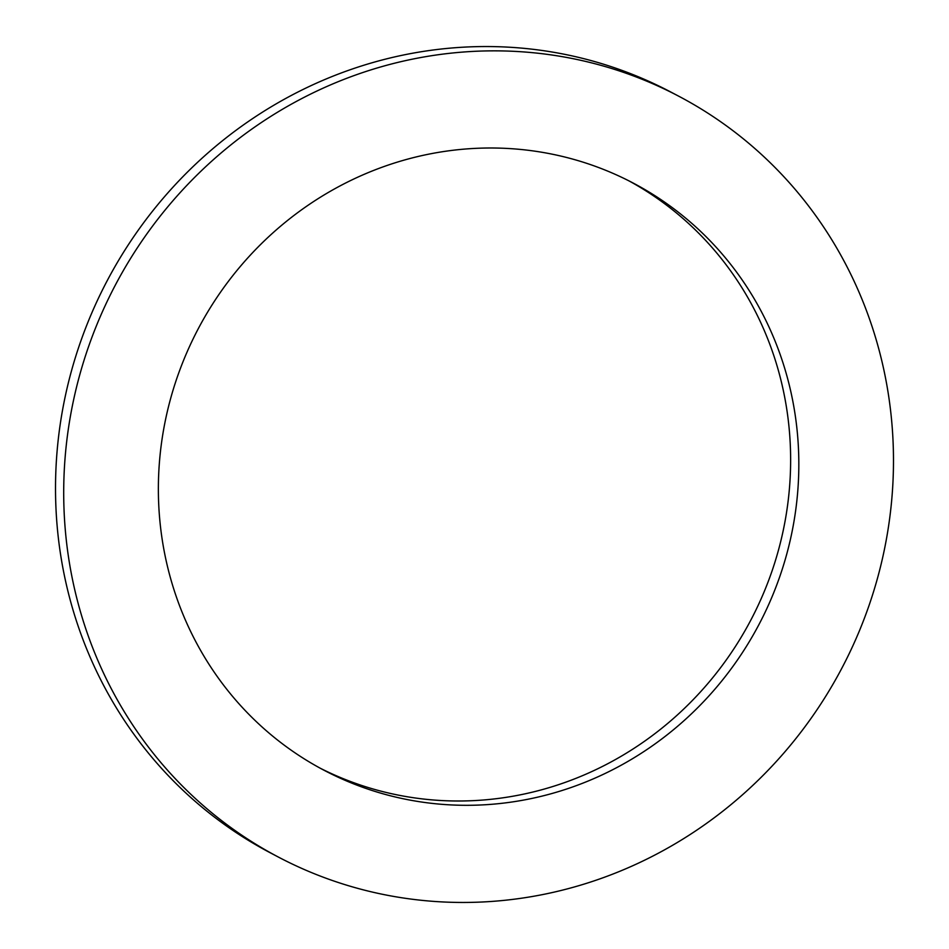 <?xml version="1.0" encoding="UTF-8"?>
<svg xmlns="http://www.w3.org/2000/svg" width="949" height="949" viewBox="0 0 949 949"><rect width="100%" height="100%" fill="white"/><g stroke="black" fill="none" stroke-linecap="round" stroke-linejoin="round"><path stroke-width="1.42" d="M320.157 768.18A331.806 316.966 117.7 0 0 755.44 611.026A331.806 316.966 117.7 0 0 628.843 180.82M193.56 337.974A331.806 316.966 117.7 0 0 324.238 770.363A331.806 316.966 117.7 0 0 763.637 615.332A331.806 316.966 117.7 0 0 632.959 182.943A331.806 316.966 117.7 0 0 193.56 337.974M847.884 656.328A429.885 410.668 117.7 0 0 678.582 96.122A429.885 410.668 117.7 0 0 109.301 296.978A429.885 410.668 117.7 0 0 278.603 857.184A429.885 410.668 117.7 0 0 847.884 656.328M678.582 96.122L670.397 91.816A429.885 410.668 117.7 0 0 101.116 292.672A429.885 410.668 117.7 0 0 270.418 852.878L278.603 857.184"/></g></svg>
